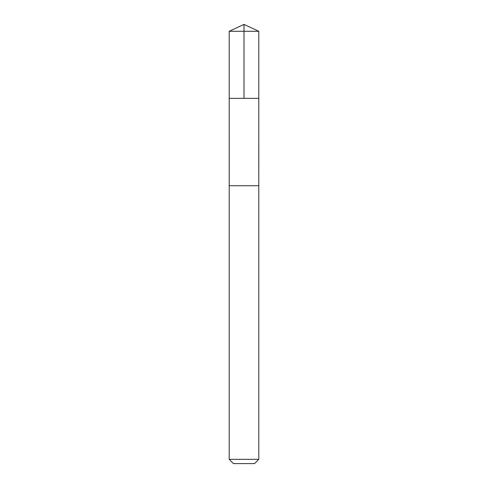 <?xml version="1.0" encoding="UTF-8"?>
<svg xmlns="http://www.w3.org/2000/svg" width="488" height="488" viewBox="0 0 488 488"><rect width="100%" height="100%" fill="white"/><g stroke="black" fill="none" stroke-linecap="round" stroke-linejoin="round"><path stroke-width="0.73" d="M258.115 98.344L258.786 98.344L258.786 31.299L229.214 31.299L229.214 98.344L258.786 98.344L258.78 185.739L229.22 185.739L229.214 98.344L258.115 98.344M258.786 185.739L229.214 185.739L229.214 459.33L258.786 459.33L258.786 185.739M258.786 459.33L254.523 463.6L233.477 463.6L229.214 459.33M244 98.344L244 24.4L229.214 31.299M244 24.4L258.786 31.299"/></g></svg>
